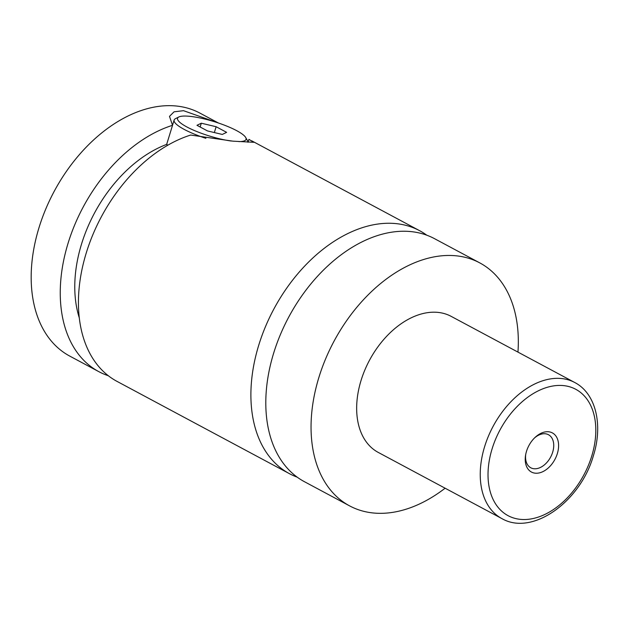 <?xml version="1.0" encoding="UTF-8"?>
<svg xmlns="http://www.w3.org/2000/svg" width="629" height="629" viewBox="0 0 629 629"><rect width="100%" height="100%" fill="white"/><g stroke="black" fill="none" stroke-linecap="round" stroke-linejoin="round"><path stroke-width="0.94" d="M445.12 488.206A137.83 91.504 -61.8 0 1 349.661 505.905L304.405 481.68A137.83 91.504 -61.8 0 1 273.686 353.05A137.83 91.504 -61.8 0 1 434.482 238.65L479.738 262.867A137.83 91.504 -61.8 0 1 517.958 352.114M297.234 477.175A137.83 91.504 -61.8 0 1 289.505 473.708A137.83 91.504 -61.8 0 1 258.778 345.077A137.83 91.504 -61.8 0 1 419.582 230.67A137.83 91.504 -61.8 0 1 426.753 235.183M205.895 138.325A38.589 8.146 -162.9 0 1 174.123 120.053A38.589 8.146 -162.9 0 1 175.515 118.637L178.84 116.978A35.837 7.564 17.1 0 0 191.759 129.37A35.837 7.564 17.1 0 0 231.354 141.038M238.855 141.604A35.837 7.564 17.1 0 0 245.727 137.554L247.543 140.802A38.589 8.146 -162.9 0 1 247.975 142.28M245.727 137.554A35.837 7.564 17.1 0 0 222.902 124.597A35.837 7.564 17.1 0 0 188.173 116.184A35.837 7.564 17.1 0 0 178.84 116.978M167.306 145.102A38.589 8.146 -162.9 0 1 166.937 143.483M218.106 122.907L183.519 110.688L174.068 111.813L169.492 116.365L172.527 125.32L166.654 144.403L167.55 145.354M289.505 473.708L117.033 381.394A137.83 91.504 -61.8 0 1 86.315 252.764A137.83 91.504 -61.8 0 1 190.697 135.046L232.95 141.163L253.802 142.296L248.919 139.371L248.023 142.288M526.497 451.331A22.188 14.734 118.2 0 0 525.561 455.302A22.188 14.734 118.2 0 0 537.04 473.22A22.188 14.734 118.2 0 0 557.333 453.619A22.188 14.734 118.2 0 0 553.583 433.664A22.188 14.734 118.2 0 0 535.2 437.297A22.188 14.734 118.2 0 0 526.497 451.331M525.718 454.437A18.744 12.446 118.2 0 0 530.797 467.787A18.744 12.446 118.2 0 0 552.663 452.227A18.744 12.446 118.2 0 0 548.488 434.733A18.744 12.446 118.2 0 0 534.564 437.91M501.856 518.579L378.273 452.432A77.186 51.248 -61.8 0 1 361.07 380.403A77.186 51.248 -61.8 0 1 451.119 316.34L574.702 382.479A77.186 51.248 -61.8 0 0 484.652 446.543A77.186 51.248 -61.8 0 0 501.856 518.579C532.488 536.388 580.465 501.462 593.344 455.852C603.18 425.086 596.04 393.51 574.702 382.479M349.661 505.905A137.83 91.504 -61.8 0 1 318.934 377.274A137.83 91.504 -61.8 0 1 479.738 262.867M79.317 317.944A118.535 78.696 -61.8 0 1 166.654 144.403M108.361 375.757A137.83 91.504 -61.8 0 1 98.855 371.668L69.78 356.108A137.83 91.504 -61.8 0 1 39.061 227.478A137.83 91.504 -61.8 0 1 199.857 113.071L218.436 123.017M98.855 371.668A137.83 91.504 -61.8 0 1 68.136 243.038A137.83 91.504 -61.8 0 1 172.527 125.32M222.296 134.441L226.629 132.349L216.132 126.728L201.311 123.213L196.979 125.305L207.476 130.926L222.296 134.441M200.148 127.003L201.311 123.213M214.34 132.554L216.132 126.728M492.122 448.776A71.667 47.584 118.2 0 0 521.315 519.436A71.667 47.584 118.2 0 0 591.708 456.174A71.667 47.584 118.2 0 0 562.515 385.514A71.667 47.584 118.2 0 0 492.122 448.776M172.511 125.305L174.123 120.053M419.582 230.67L251.702 140.817"/></g></svg>
